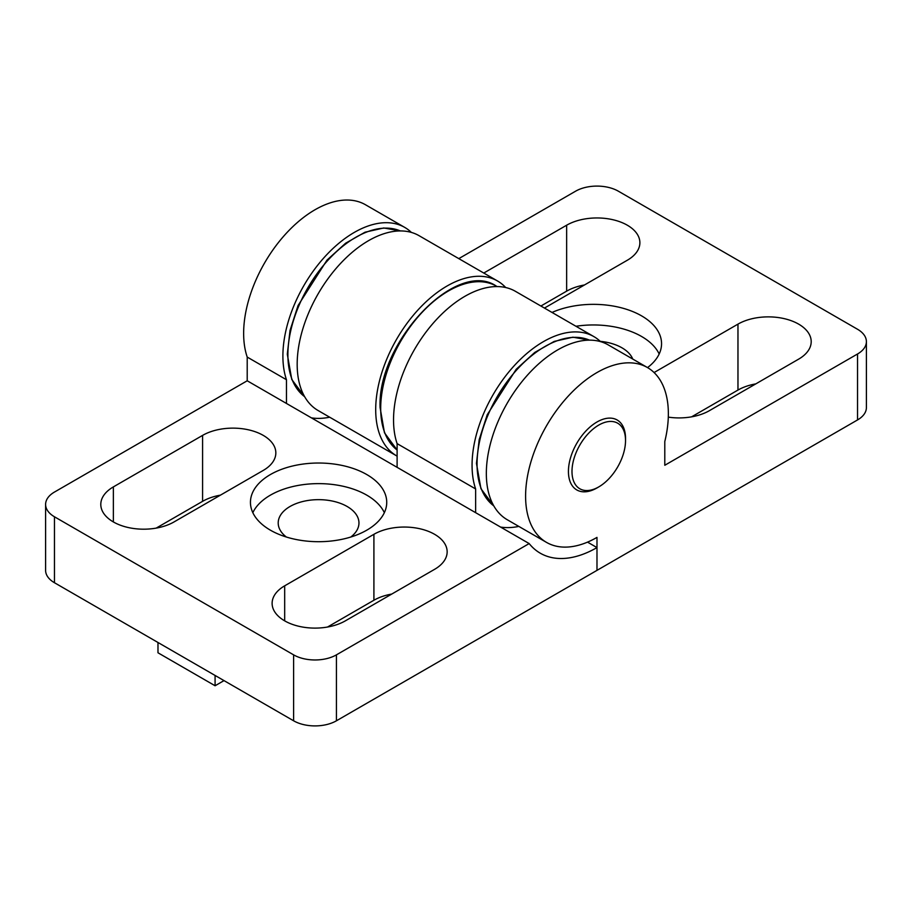 <?xml version="1.0" encoding="UTF-8"?>
<svg xmlns="http://www.w3.org/2000/svg" width="912" height="912" viewBox="0 0 912 912"><rect width="100%" height="100%" fill="white"/><g stroke="black" fill="none" stroke-linecap="round" stroke-linejoin="round"><path stroke-width="1.37" d="M366.772 474.548A68.138 39.341 0 0 0 292.513 466.021A68.138 39.341 0 0 0 250.447 502.364A68.138 39.341 0 0 0 270.408 530.18A68.138 39.341 0 0 0 344.668 538.707A68.138 39.341 0 0 0 386.734 502.364A68.138 39.341 0 0 0 366.772 474.548M384.351 512.669A68.138 39.341 0 0 0 366.772 495.148A68.138 39.341 0 0 0 252.829 512.669M113.362 521.938A42.91 24.772 0 0 0 174.032 521.938L263.26 470.421A42.91 24.772 0 0 0 275.834 452.911A42.91 24.772 0 0 0 249.352 430.019A42.91 24.772 0 0 0 202.589 435.389L113.362 486.905A42.91 24.772 0 0 0 100.799 504.427A42.91 24.772 0 0 0 113.362 521.938L113.362 486.905M284.681 620.855A42.91 24.772 0 0 0 345.352 620.855L434.579 569.339A42.91 24.772 0 0 0 447.154 551.817A42.91 24.772 0 0 0 420.671 528.937A42.91 24.772 0 0 0 373.909 534.307L284.681 585.823A42.91 24.772 0 0 0 272.118 603.334A42.91 24.772 0 0 0 284.681 620.855L284.681 585.823M475.631 512.669L286.471 403.457L286.471 379.734L247.209 357.071L247.209 380.783L54.469 492.058A30.29 17.488 0 0 0 45.6 504.427A30.29 17.488 0 0 0 54.469 516.785L293.607 654.85A30.29 17.488 0 0 0 336.437 654.85L529.165 543.575L475.631 512.669L475.631 488.946A100.947 58.288 -60 0 1 472.063 465.268A100.947 58.288 -60 0 1 516.124 363.683A100.947 58.288 -60 0 1 593.917 336.631A100.947 58.288 -60 0 1 600.552 341.635M475.631 488.946L397.108 443.62A100.947 58.288 -60 0 1 393.539 419.942A100.947 58.288 -60 0 1 437.6 318.345A100.947 58.288 -60 0 1 515.394 291.304L593.917 336.631M286.471 379.734A100.947 58.288 -60 0 1 282.891 356.056A100.947 58.288 -60 0 1 326.963 254.471A100.947 58.288 -60 0 1 404.757 227.419A100.947 58.288 -60 0 1 411.38 232.423M247.209 357.071A100.947 58.288 -60 0 1 243.641 333.393A100.947 58.288 -60 0 1 287.702 231.796A100.947 58.288 -60 0 1 365.495 204.755L404.757 227.419M286.379 537.031A40.379 23.313 180 0 1 278.206 522.975A40.379 23.313 180 0 1 303.137 501.429A40.379 23.313 180 0 1 347.141 506.491A40.379 23.313 180 0 1 358.963 522.975A40.379 23.313 180 0 1 350.789 537.031M54.469 516.785L54.469 582.734L293.607 720.788L293.607 654.85M336.437 654.85L336.437 720.788L596.984 570.365L596.984 547.588A113.43 65.493 -60 0 1 540.269 553.196A113.43 65.493 -60 0 1 529.165 543.575M247.209 380.783L286.471 403.457M156.191 528.116L202.589 501.338A42.91 24.772 180 0 1 220.43 495.148M327.511 627.034L373.909 600.244A42.91 24.772 180 0 1 391.75 594.065M336.437 720.788A30.29 17.488 180 0 1 293.607 720.788M54.469 582.734A30.29 17.488 180 0 1 45.6 570.365L45.6 504.427M587.533 542.127L596.984 547.588M329.665 417.206A113.43 65.493 -60 0 1 311.448 417.878M397.108 467.332L397.108 443.62M518.825 526.418A113.43 65.493 -60 0 1 500.62 527.09M224.01 680.614L215.084 685.756L157.981 652.787L157.981 642.493M215.084 685.756L215.084 675.461M612.898 421.583A37.859 21.854 120 0 0 576.031 452.797A37.859 21.854 120 0 0 584.626 490.405A37.859 21.854 120 0 0 598.762 486.905A37.859 21.854 120 0 0 625.529 440.542A37.859 21.854 120 0 0 612.898 421.583M625.518 439.538A40.379 23.313 120 0 0 617.173 419.999A40.379 23.313 120 0 0 596.984 421.994A40.379 23.313 120 0 0 570.604 457.585A40.379 23.313 120 0 0 576.794 489.938A40.379 23.313 120 0 0 596.984 487.943A40.379 23.313 -60 0 1 581.902 491.671A40.379 23.313 -60 0 1 576.794 489.938A40.379 23.313 -60 0 1 574.617 447.382A40.379 23.313 -60 0 1 612.066 418.266A40.379 23.313 -60 0 1 617.173 419.999A40.379 23.313 -60 0 1 625.529 438.478L625.529 440.542M647.543 367.593A68.138 39.341 0 0 0 661.553 343.699A68.138 39.341 0 0 0 641.592 315.871A68.138 39.341 0 0 0 552.022 312.44M659.171 353.993A68.138 39.341 0 0 0 641.592 336.482A68.138 39.341 0 0 0 575.974 326.268M668.302 417.126A42.91 24.772 0 0 0 709.411 410.662L798.638 359.146A42.91 24.772 0 0 0 811.201 341.635A42.91 24.772 0 0 0 798.638 324.125A42.91 24.772 0 0 0 737.968 324.125L654.086 372.541M691.57 416.852L737.968 390.062A42.91 24.772 180 0 1 755.809 383.884M544.464 308.074L627.319 260.239A42.91 24.772 0 0 0 639.882 242.729A42.91 24.772 0 0 0 627.319 225.207A42.91 24.772 0 0 0 566.648 225.207L483.782 273.041M540.896 306.022L566.648 291.145A42.91 24.772 180 0 1 584.489 284.966M505.681 287.519A100.947 58.288 120 0 0 497.553 280.999L419.03 235.661A100.947 58.288 120 0 0 341.236 262.713A100.947 58.288 120 0 0 297.175 364.298A100.947 58.288 120 0 0 318.083 410.514L396.606 455.852A100.947 58.288 120 0 0 397.108 456.137M497.553 280.999A100.947 58.288 120 0 0 419.759 308.039A100.947 58.288 120 0 0 375.698 409.636A100.947 58.288 120 0 0 396.606 455.852M857.531 353.993L664.791 465.268L664.791 441.556A100.947 58.288 120 0 0 668.359 413.752A100.947 58.288 120 0 0 647.452 367.547L608.201 344.873A100.947 58.288 120 0 0 530.408 371.925A100.947 58.288 120 0 0 486.335 473.51A100.947 58.288 120 0 0 507.243 519.726L546.505 542.389A100.947 58.288 120 0 0 596.984 537.396L596.984 570.365L857.531 419.942L857.531 353.993A30.29 17.488 0 0 0 866.4 341.635A30.29 17.488 0 0 0 857.531 329.266L618.393 191.212A30.29 17.488 0 0 0 575.563 191.212L458.804 258.62M647.452 367.547A100.947 58.288 120 0 0 569.669 394.588A100.947 58.288 120 0 0 525.597 496.185A100.947 58.288 120 0 0 546.505 542.389M600.221 341.327A40.379 23.313 180 0 1 621.961 347.814A40.379 23.313 180 0 1 632.757 359.054M866.4 341.635L866.4 407.573A30.29 17.488 180 0 1 857.531 419.942M373.909 600.244L373.909 534.307M202.589 501.338L202.589 435.389M737.968 390.062L737.968 324.125M566.648 291.145L566.648 225.207M589.471 340.142A95.908 55.37 120 0 0 516.739 369.873A95.908 55.37 120 0 0 477.056 464.231A95.908 55.37 120 0 0 493.791 505.875L480.943 488.707L476.463 463.41L479.188 439.687L487.213 414.766L516.192 369.292L534.774 352.431L554.2 341.419L572.93 337.189L589.494 340.142M380.692 408.394A95.908 55.37 120 0 0 397.108 450.004L384.465 432.778L380.099 407.573C377.146 342.365 456.49 258.347 496.459 286.197A95.908 55.37 120 0 0 422.552 311.881A95.908 55.37 120 0 0 380.692 408.394M400.311 230.93A95.908 55.37 120 0 0 327.568 260.661A95.908 55.37 120 0 0 287.896 355.019A95.908 55.37 120 0 0 304.619 396.663L291.783 379.495L287.303 354.198L290.027 330.475L298.053 305.554L327.02 260.08L345.614 243.219L365.028 232.207L383.758 227.977L400.334 230.93M598.762 486.905L596.984 487.943M497.108 286.573L496.459 286.197"/></g></svg>
